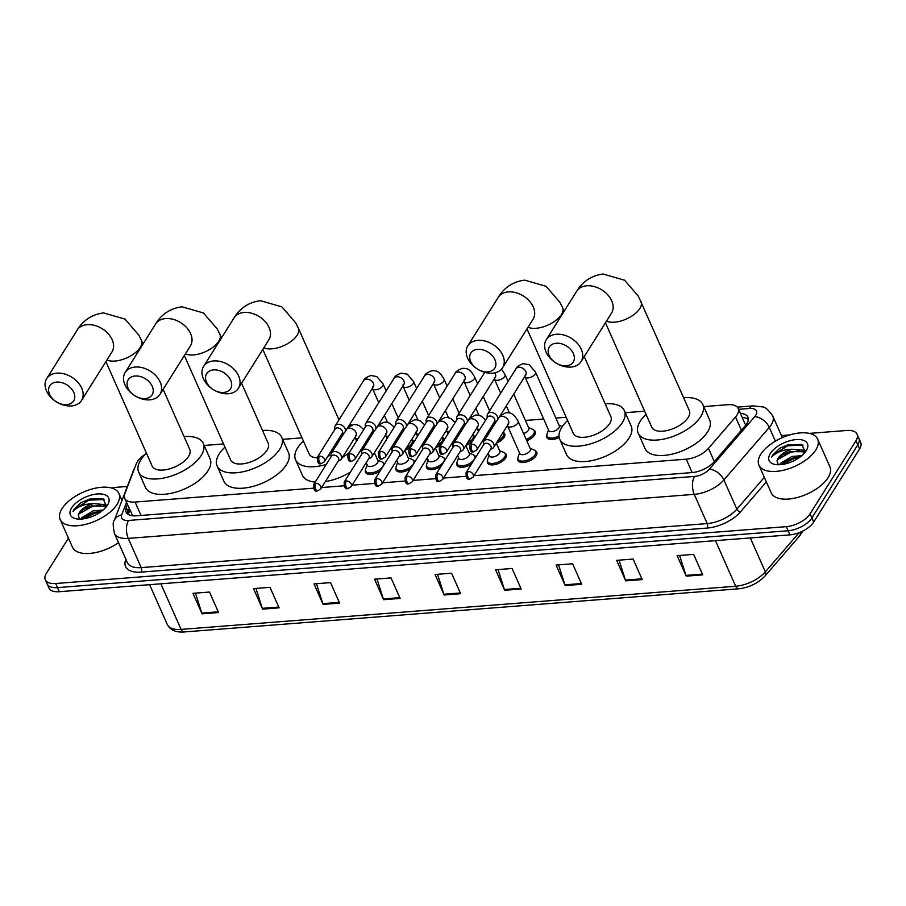 <?xml version="1.0" encoding="UTF-8"?>
<svg xmlns="http://www.w3.org/2000/svg" width="906" height="906" viewBox="0 0 906 906"><rect width="100%" height="100%" fill="white"/><g stroke="black" fill="none" stroke-linecap="round" stroke-linejoin="round"><path stroke-width="1.36" d="M535.253 450.746A10.283 5.017 156.1 0 1 536.748 452.185A10.283 5.017 156.1 0 1 536.159 455.661A10.283 5.017 156.1 0 1 526.386 461.992A10.283 5.017 156.1 0 1 517.96 460.508A10.283 5.017 156.1 0 1 517.892 458.436M504.778 453.113A10.283 5.017 156.1 0 1 506.273 454.552A10.283 5.017 156.1 0 1 505.673 458.028A10.283 5.017 156.1 0 1 495.91 464.359A10.283 5.017 156.1 0 1 487.473 462.875A10.283 5.017 156.1 0 1 487.417 460.814M471.516 463.974A10.283 5.017 156.1 0 1 456.998 465.254A10.283 5.017 156.1 0 1 456.93 463.181M441.029 466.341A10.283 5.017 156.1 0 1 426.511 467.621A10.283 5.017 156.1 0 1 426.454 465.548M410.554 468.719A10.283 5.017 156.1 0 1 396.035 469.999A10.283 5.017 156.1 0 1 395.979 467.926M380.078 471.086A10.283 5.017 156.1 0 1 365.56 472.366A10.283 5.017 156.1 0 1 365.492 470.293M533.736 430.078A10.283 5.017 156.1 0 1 535.231 431.516A10.283 5.017 156.1 0 1 534.631 434.993A10.283 5.017 156.1 0 1 526.748 440.724M503.26 432.445A10.283 5.017 156.1 0 1 504.744 433.883A10.283 5.017 156.1 0 1 504.155 437.372A10.283 5.017 156.1 0 1 496.42 443.034M472.219 441.505A10.283 5.017 156.1 0 1 465.933 445.412M441.743 443.872A10.283 5.017 156.1 0 1 435.458 447.779M559.195 437.485A10.283 5.017 156.1 0 1 546.918 437.473A10.283 5.017 156.1 0 1 546.85 435.401M411.267 446.25A10.283 5.017 156.1 0 1 404.971 450.146M474.019 475.673L686.227 459.172A19.275 9.4 -23.9 0 0 708.469 448.368L735.547 416.987A19.275 9.4 -23.9 0 0 737.054 414.959A19.275 9.4 -23.9 0 0 738.163 408.436A19.275 9.4 -23.9 0 0 727.801 404.71L703.724 406.579M745.491 425.48L745.321 424.767A19.275 11.71 40.8 0 1 745.955 424.903M145.639 454.053A19.275 9.4 -23.9 0 0 136.376 463.612L124.813 493.781A19.275 9.4 -23.9 0 0 124.7 498.323L132.435 515.265A19.275 15.13 21 0 0 131.653 515.627M124.7 498.323A19.275 9.4 -23.9 0 0 135.073 502.049L313.329 488.187M321.63 487.541L343.804 485.809M352.106 485.163L374.291 483.442M382.581 482.796L404.767 481.063M413.068 480.418L435.242 478.696M443.544 478.051L465.729 476.33M644.63 411.177L625.265 412.683M566.171 417.281L555.888 418.085M543.657 419.036L525.412 420.452M373.555 432.264L371.834 432.4M301.981 437.836L282.615 439.342M223.522 443.94L204.156 445.446M474.302 455.492A10.283 5.017 156.1 0 1 475.786 456.918A10.283 5.017 156.1 0 1 475.843 457.066M443.815 457.858A10.283 5.017 156.1 0 1 445.31 459.297A10.283 5.017 156.1 0 1 445.367 459.444M413.34 460.225A10.283 5.017 156.1 0 1 414.835 461.664A10.283 5.017 156.1 0 1 414.891 461.811M382.853 462.604A10.283 5.017 156.1 0 1 384.348 464.042A10.283 5.017 156.1 0 1 384.404 464.178M472.773 434.823A10.283 5.017 156.1 0 1 474.268 436.262A10.283 5.017 156.1 0 1 474.404 438.028M442.298 437.19A10.283 5.017 156.1 0 1 443.793 438.629A10.283 5.017 156.1 0 1 443.929 440.395M411.811 439.569A10.283 5.017 156.1 0 1 413.306 441.007A10.283 5.017 156.1 0 1 413.442 442.774M127.406 504.416L126.217 507.53A19.275 9.4 -23.9 0 0 126.104 512.071A19.275 9.4 -23.9 0 0 136.478 515.808L691.912 472.592A19.275 9.4 -23.9 0 0 714.155 461.788L745.298 425.695A19.275 9.4 -23.9 0 0 746.804 423.68A19.275 9.4 -23.9 0 0 747.926 417.156A19.275 9.4 -23.9 0 0 740.361 413.374M742.173 417.473A19.275 9.4 156.1 0 1 748.322 419.433M809.352 433.396L846.691 430.486A19.275 9.4 156.1 0 1 857.065 434.223A19.275 9.4 156.1 0 1 855.955 440.746L810.066 513.838A19.275 9.4 156.1 0 1 786.306 526.658L55.674 583.509A19.275 9.4 156.1 0 1 45.3 579.772A19.275 9.4 156.1 0 1 46.41 573.249L68.448 538.153M111.676 488.028A19.275 9.4 156.1 0 1 116.059 487.337L127.327 486.454M781.436 435.56L789.783 434.914M857.065 434.223L860.7 442.422A19.275 9.4 156.1 0 1 859.59 448.946L813.701 522.037L811.878 517.938A19.275 9.4 156.1 0 1 788.129 530.757L57.486 587.609A19.275 9.4 156.1 0 1 47.112 583.883A19.275 9.4 156.1 0 0 57.486 587.609L788.129 530.757A19.275 9.4 156.1 0 0 811.878 517.938L857.767 444.846L811.878 517.938L810.066 513.838M858.888 438.323A19.275 9.4 156.1 0 1 857.767 444.846A19.275 9.4 156.1 0 0 858.888 438.323M127.531 513.895A19.275 9.4 156.1 0 1 128.029 511.63L129.23 508.526M813.701 522.037A19.275 9.4 156.1 0 1 789.941 534.857L59.309 591.709A19.275 9.4 156.1 0 1 48.935 587.983L45.3 579.772M323.102 604.404L314.02 583.906L330.52 582.615L339.614 603.124L323.102 604.404A5.142 2.627 85.6 0 1 322.819 603.645L339.274 602.365M262.581 609.115L253.499 588.606L270.011 587.326L279.093 607.835L262.581 609.115A5.142 2.627 85.6 0 1 262.298 608.356L278.754 607.077M202.072 613.826L192.978 593.317L209.49 592.037L218.573 612.535L202.072 613.826A5.142 2.627 85.6 0 1 201.778 613.068L218.233 611.788M504.665 590.282L495.582 569.772L512.083 568.492L521.177 588.991L504.665 590.282A5.142 2.627 85.6 0 1 504.382 589.523L520.837 588.243M565.185 585.57L556.103 565.061L572.603 563.781L581.686 584.291L565.185 585.57A5.142 2.627 85.6 0 1 564.902 584.812L581.358 583.532M625.706 580.859L616.624 560.35L633.124 559.07L642.207 579.58L625.706 580.859A5.142 2.627 85.6 0 1 625.423 580.1L641.878 578.821M686.227 576.148L677.133 555.65L693.645 554.359L702.728 574.868L686.227 576.148A5.142 2.627 85.6 0 1 685.944 575.389L702.399 574.11M383.623 599.693L374.54 579.194L391.041 577.903L400.135 598.413L383.623 599.693A5.142 2.627 85.6 0 1 383.34 598.934L399.795 597.654M444.144 594.993L435.061 574.483L451.562 573.204L460.656 593.702L444.144 594.993A5.142 2.627 85.6 0 1 443.861 594.234L460.316 592.954M437.519 574.291L443.861 594.234M376.998 579.002L383.34 598.934M679.602 555.457L685.944 575.389M619.081 560.168L625.423 580.1M558.56 564.868L564.902 584.812M498.04 569.58L504.382 589.523M195.436 593.124L201.778 613.068M255.956 588.413L262.298 608.356M316.477 583.713L322.819 603.645M760.768 454.268A32.118 15.674 156.1 0 1 791.289 434.495A32.118 15.674 156.1 0 1 817.642 439.116A32.118 15.674 156.1 0 1 815.785 449.988A32.118 15.674 156.1 0 1 785.264 469.772A32.118 15.674 156.1 0 1 758.911 465.14A32.118 15.674 156.1 0 1 760.768 454.268M817.642 439.116L829.907 466.805A32.118 15.674 156.1 0 1 828.05 477.677A32.118 15.674 156.1 0 1 797.54 497.451A32.118 15.674 156.1 0 1 771.187 492.83L758.911 465.14M801.833 455.65L791.844 456.499L780.417 463.43L779.602 464.721M804.392 453.147L802.603 451.732L789.681 451.618L782.456 454.891L778.254 458.549L777.031 460.894L778.265 464.744M777.031 460.894A14.519 7.078 156.1 0 1 778.118 458.221A14.519 7.078 156.1 0 1 792.093 449.24L801.878 450.101L804.392 452.672M800.1 457.032L792.569 458.13L785.332 461.392L781.55 464.563M806.215 450.735A20.94 10.215 156.1 0 1 774.721 464.382A20.94 10.215 156.1 0 1 770.338 453.521A20.94 10.215 156.1 0 1 795.853 439.614A20.94 10.215 156.1 0 1 806.465 450.316A20.94 10.215 156.1 0 1 806.215 450.735M805.208 452.173L801.889 444.506L788.288 444.676L779.715 448.311L772.773 454.993L771.742 457.054L773.43 455.39C778.163 451.539 784.381 449.489 792.093 449.24M793.633 457.824L784.947 461.652M805.581 450.803L801.629 449.976M790.745 451.313L782.059 455.14M787.948 444.778L779.715 448.311M799.522 457.451L793.373 458.832L782.388 464.45M805.434 451.448L803.09 450.916M799.42 450.724L790.496 452.32L777.552 459.614M803.067 445.106L787.608 445.809L772.852 455.174L771.742 457.054M556.261 343.238A14.134 9.989 -147.9 0 0 549.149 355.458A14.134 9.989 -147.9 0 0 566.25 365.798A14.134 9.989 -147.9 0 0 573.362 353.578A14.134 9.989 -147.9 0 0 556.261 343.238M555.876 362.932A20.555 14.53 32.1 0 1 546.261 339.739A20.555 14.53 32.1 0 1 556.397 334.257A20.555 14.53 32.1 0 1 577.315 343.295A20.555 14.53 32.1 0 1 581.074 361.596A20.555 14.53 32.1 0 1 570.939 367.077A20.555 14.53 32.1 0 1 556.001 363.023M605.457 322.774L651.731 427.19A20.555 10.034 -23.9 0 0 668.594 430.157A20.555 10.034 -23.9 0 0 688.13 417.496A20.555 10.034 -23.9 0 0 689.319 410.543L638.379 296.228L624.574 280.226L603.147 274.031C587.541 275.99 579.84 285.934 576.692 291.268L546.261 339.739M683.634 397.723A35.334 17.237 156.1 0 1 702.818 404.552A35.334 17.237 156.1 0 1 700.78 416.511A35.334 17.237 156.1 0 1 667.212 438.266A35.334 17.237 156.1 0 1 638.22 433.181A35.334 17.237 156.1 0 1 640.259 421.222A35.334 17.237 156.1 0 1 646.046 414.382M702.818 404.552L709.636 419.931A35.334 17.237 156.1 0 1 707.597 431.89A35.334 17.237 156.1 0 1 674.03 453.646A35.334 17.237 156.1 0 1 645.038 448.561L638.22 433.181M477.802 349.342A14.134 9.989 -147.9 0 0 470.69 361.562A14.134 9.989 -147.9 0 0 487.802 371.902A14.134 9.989 -147.9 0 0 494.903 359.682A14.134 9.989 -147.9 0 0 477.802 349.342M477.417 369.036A20.555 14.53 32.1 0 1 467.802 345.843A20.555 14.53 32.1 0 1 477.949 340.373A20.555 14.53 32.1 0 1 498.855 349.41A20.555 14.53 32.1 0 1 502.626 367.7A20.555 14.53 32.1 0 1 492.479 373.181A20.555 14.53 32.1 0 1 477.553 369.127M526.998 328.878L573.272 433.295A20.555 10.034 -23.9 0 0 590.134 436.262A20.555 10.034 -23.9 0 0 609.67 423.6A20.555 10.034 -23.9 0 0 610.859 416.647L584.234 356.568M605.185 403.827A35.334 17.237 156.1 0 1 624.37 410.656A35.334 17.237 156.1 0 1 622.331 422.615A35.334 17.237 156.1 0 1 588.753 444.37A35.334 17.237 156.1 0 1 559.761 439.285A35.334 17.237 156.1 0 1 561.811 427.326A35.334 17.237 156.1 0 1 567.598 420.486M624.37 410.656L631.188 426.035A35.334 17.237 156.1 0 1 629.138 437.994A35.334 17.237 156.1 0 1 595.57 459.75A35.334 17.237 156.1 0 1 566.578 454.665L559.761 439.285M213.601 369.897A14.134 9.989 -147.9 0 0 206.5 382.117A14.134 9.989 -147.9 0 0 223.601 392.457A14.134 9.989 -147.9 0 0 230.702 380.237A14.134 9.989 -147.9 0 0 213.601 369.897M213.227 389.603A20.555 14.53 32.1 0 1 203.612 366.398A20.555 14.53 32.1 0 1 213.748 360.928A20.555 14.53 32.1 0 1 234.665 369.965A20.555 14.53 32.1 0 1 238.425 388.255A20.555 14.53 32.1 0 1 228.289 393.736A20.555 14.53 32.1 0 1 213.352 389.682M326.262 464.45A35.334 17.237 156.1 0 1 295.571 459.84A35.334 17.237 156.1 0 1 297.61 447.881A35.334 17.237 156.1 0 1 303.397 441.041M349.614 424.642A35.334 17.237 156.1 0 1 351.653 425.061M262.808 349.433L309.082 453.861A20.555 10.034 -23.9 0 0 317.055 457.881M327.87 456.25A20.555 10.034 -23.9 0 0 331.052 455.072M349.229 452.694A35.334 17.237 156.1 0 1 342.479 457.349M350.531 471.969A35.334 17.237 156.1 0 1 325.356 481.596M315.197 482.071A35.334 17.237 156.1 0 1 302.389 475.22L295.571 459.84M135.153 376.001A14.134 9.989 -147.9 0 0 128.04 388.221A14.134 9.989 -147.9 0 0 145.141 398.561A14.134 9.989 -147.9 0 0 152.253 386.341A14.134 9.989 -147.9 0 0 135.153 376.001M134.768 395.707A20.555 14.53 32.1 0 1 125.153 372.502A20.555 14.53 32.1 0 1 135.288 367.032A20.555 14.53 32.1 0 1 156.206 376.069A20.555 14.53 32.1 0 1 159.977 394.359A20.555 14.53 32.1 0 1 149.83 399.84A20.555 14.53 32.1 0 1 134.903 395.786M184.348 355.537L230.622 459.965A20.555 10.034 -23.9 0 0 247.485 462.921A20.555 10.034 -23.9 0 0 267.021 450.259A20.555 10.034 -23.9 0 0 268.21 443.306L241.585 383.227M262.525 430.486A35.334 17.237 156.1 0 1 281.721 437.315A35.334 17.237 156.1 0 1 279.671 449.274A35.334 17.237 156.1 0 1 246.104 471.029A35.334 17.237 156.1 0 1 217.112 465.944A35.334 17.237 156.1 0 1 219.15 453.985A35.334 17.237 156.1 0 1 224.937 447.145M281.721 437.315L288.527 452.694A35.334 17.237 156.1 0 1 286.489 464.653A35.334 17.237 156.1 0 1 252.921 486.42A35.334 17.237 156.1 0 1 223.929 481.324L217.112 465.944M56.693 382.106A14.134 9.989 -147.9 0 0 49.592 394.325A14.134 9.989 -147.9 0 0 66.693 404.665A14.134 9.989 -147.9 0 0 73.794 392.445A14.134 9.989 -147.9 0 0 56.693 382.106M56.308 401.811A20.555 14.53 32.1 0 1 46.693 378.606A20.555 14.53 32.1 0 1 56.84 373.136A20.555 14.53 32.1 0 1 77.746 382.173A20.555 14.53 32.1 0 1 81.517 400.475A20.555 14.53 32.1 0 1 71.381 405.945A20.555 14.53 32.1 0 1 56.444 401.89M105.889 361.641L152.163 466.069A20.555 10.034 -23.9 0 0 169.037 469.025A20.555 10.034 -23.9 0 0 188.561 456.364A20.555 10.034 -23.9 0 0 189.75 449.41L163.125 389.331M184.077 436.59A35.334 17.237 156.1 0 1 203.261 443.419A35.334 17.237 156.1 0 1 201.223 455.378A35.334 17.237 156.1 0 1 167.644 477.145A35.334 17.237 156.1 0 1 138.663 472.049A35.334 17.237 156.1 0 1 140.702 460.089A35.334 17.237 156.1 0 1 146.489 453.249M203.261 443.419L210.079 458.798A35.334 17.237 156.1 0 1 208.029 470.758A35.334 17.237 156.1 0 1 174.462 492.524A35.334 17.237 156.1 0 1 145.47 487.428L138.663 472.049M535.514 372.117L559.319 425.843A5.776 2.82 156.1 0 1 558.991 427.791A5.776 2.82 156.1 0 1 553.498 431.358A5.776 2.82 156.1 0 1 548.753 430.52L524.948 376.794A5.776 2.82 156.1 0 0 528.368 377.881A5.776 2.82 156.1 0 0 535.186 374.065A5.776 2.82 156.1 0 0 535.514 372.117L529.217 364.722L523.294 363.657C519.013 365.152 516.579 366.873 515.956 368.821L487.609 413.985A5.776 4.088 -147.9 0 0 487.145 415.707L487.179 417.689M494.246 422.128L496.046 421.29A5.776 4.088 -147.9 0 0 497.394 420.135A5.776 4.088 -147.9 0 0 497.451 416.669A5.776 4.088 -147.9 0 0 490.452 412.445A5.776 4.088 -147.9 0 0 487.609 413.985M471.845 444.268A4.179 2.956 -147.9 0 1 476.092 446.103A4.179 2.956 -147.9 0 1 476.862 449.818L494.585 421.584A4.179 2.956 -147.9 0 0 494.631 419.093A4.179 2.956 -147.9 0 0 489.58 416.035A4.179 2.956 -147.9 0 0 487.519 417.145L469.784 445.378C469.727 450.792 471.018 452.921 473.645 451.766A4.179 2.14 85.6 0 1 471.754 450.101A4.179 2.14 -94.4 0 1 471.845 444.268A4.179 2.956 -147.9 0 0 469.784 445.378M559.025 435.967A9.638 4.7 156.1 0 1 547.043 436.182A9.638 4.7 156.1 0 1 547.065 434.031L548.504 429.954M513.736 394.11L528.844 428.21A5.776 2.82 156.1 0 1 528.515 430.169A5.776 2.82 156.1 0 1 523.577 433.566M528.594 427.643L532.581 429.308A9.638 4.7 156.1 0 1 534.189 430.746A9.638 4.7 156.1 0 1 533.634 434.008A9.638 4.7 156.1 0 1 526.171 439.399M463.77 424.506L465.571 423.668A5.776 4.088 -147.9 0 0 466.918 422.502A5.776 4.088 -147.9 0 0 466.975 419.048A5.776 4.088 -147.9 0 0 459.976 414.812A5.776 4.088 -147.9 0 0 457.122 416.352A5.776 4.088 -147.9 0 0 456.669 418.074L456.692 420.067M441.369 446.647A4.179 2.956 -147.9 0 1 445.616 448.481A4.179 2.956 -147.9 0 1 446.386 452.196L464.11 423.963A4.179 2.956 -147.9 0 0 464.144 421.46A4.179 2.956 -147.9 0 0 459.093 418.402A4.179 2.956 -147.9 0 0 457.032 419.512L439.308 447.757C439.251 453.159 440.531 455.288 443.17 454.133A4.179 2.14 85.6 0 1 441.279 452.479A4.179 2.14 -94.4 0 1 441.369 446.647A4.179 2.956 -147.9 0 0 439.308 447.757M503.136 432.332A9.638 4.7 156.1 0 1 503.702 433.125A9.638 4.7 156.1 0 1 503.147 436.386A9.638 4.7 156.1 0 1 497.779 440.86M433.283 426.873L435.084 426.035A5.776 4.088 -147.9 0 0 436.443 424.88A5.776 4.088 -147.9 0 0 436.488 421.415A5.776 4.088 -147.9 0 0 429.501 417.19A5.776 4.088 -147.9 0 0 426.647 418.731A5.776 4.088 -147.9 0 0 426.182 420.452L426.216 422.434M410.894 449.014A4.179 2.956 -147.9 0 1 415.141 450.848A4.179 2.956 -147.9 0 1 415.899 454.563L433.634 426.33A4.179 2.956 -147.9 0 0 433.668 423.827A4.179 2.956 -147.9 0 0 428.617 420.78A4.179 2.956 -147.9 0 0 426.556 421.89L408.833 450.123C408.765 455.537 410.056 457.666 412.694 456.511A4.179 2.14 85.6 0 1 410.792 454.846A4.179 2.14 -94.4 0 1 410.894 449.014A4.179 2.956 -147.9 0 0 408.833 450.123M472.66 434.699A9.638 4.7 156.1 0 1 473.226 435.492A9.638 4.7 156.1 0 1 472.672 438.753A9.638 4.7 156.1 0 1 467.303 443.227M402.808 429.251L404.608 428.413A5.776 4.088 -147.9 0 0 405.956 427.247A5.776 4.088 -147.9 0 0 406.013 423.793A5.776 4.088 -147.9 0 0 399.014 419.557A5.776 4.088 -147.9 0 0 396.171 421.097A5.776 4.088 -147.9 0 0 395.707 422.819L395.729 424.812M380.407 451.381A4.179 2.956 -147.9 0 1 384.654 453.226A4.179 2.956 -147.9 0 1 385.424 456.941L403.147 428.697A4.179 2.956 -147.9 0 0 403.193 426.205A4.179 2.956 -147.9 0 0 398.142 423.147A4.179 2.956 -147.9 0 0 396.081 424.257L378.346 452.502C378.289 457.904 379.58 460.033 382.207 458.878A4.179 2.14 85.6 0 1 380.316 457.213A4.179 2.14 -94.4 0 1 380.407 451.381A4.179 2.956 -147.9 0 0 378.346 452.502M442.173 437.077A9.638 4.7 156.1 0 1 442.751 437.87A9.638 4.7 156.1 0 1 442.185 441.131A9.638 4.7 156.1 0 1 436.828 445.593M372.332 431.618L374.133 430.78A5.776 4.088 -147.9 0 0 375.48 429.614A5.776 4.088 -147.9 0 0 375.537 426.16A5.776 4.088 -147.9 0 0 368.538 421.936A5.776 4.088 -147.9 0 0 365.684 423.476A5.776 4.088 -147.9 0 0 365.22 425.197L365.254 427.179M349.931 453.759A4.179 2.956 -147.9 0 1 354.178 455.593A4.179 2.956 -147.9 0 1 354.937 459.308L372.672 431.075A4.179 2.956 -147.9 0 0 372.706 428.572A4.179 2.956 -147.9 0 0 367.655 425.526A4.179 2.956 -147.9 0 0 365.594 426.635L347.87 454.869C347.813 460.282 349.093 462.411 351.732 461.256A4.179 2.14 85.6 0 1 349.841 459.591A4.179 2.14 -94.4 0 1 349.931 453.759A4.179 2.956 -147.9 0 0 347.87 454.869M411.698 439.444A9.638 4.7 156.1 0 1 412.264 440.237A9.638 4.7 156.1 0 1 411.709 443.498A9.638 4.7 156.1 0 1 406.341 447.972M341.845 433.985L343.646 433.159A5.776 4.088 -147.9 0 0 344.993 431.992A5.776 4.088 -147.9 0 0 345.05 428.527A5.776 4.088 -147.9 0 0 338.063 424.302A5.776 4.088 -147.9 0 0 335.209 425.843A5.776 4.088 -147.9 0 0 334.744 427.564L334.778 429.546M319.444 456.126A4.179 2.956 -147.9 0 1 323.691 457.96A4.179 2.956 -147.9 0 1 324.461 461.686L342.185 433.442A4.179 2.956 -147.9 0 0 342.23 430.95A4.179 2.956 -147.9 0 0 337.179 427.892A4.179 2.956 -147.9 0 0 335.118 429.002L317.394 457.236C317.327 462.649 318.618 464.778 321.245 463.623A4.179 2.14 85.6 0 1 319.354 461.958A4.179 2.14 -94.4 0 1 319.444 456.126A4.179 2.956 -147.9 0 0 317.394 457.236M518.096 421.188L530.361 448.878A5.776 2.82 156.1 0 1 530.033 450.837A5.776 2.82 156.1 0 1 524.54 454.393A5.776 2.82 156.1 0 1 519.795 453.555L507.53 425.877A5.776 2.82 156.1 0 0 510.95 426.964A5.776 2.82 156.1 0 0 517.768 423.147A5.776 2.82 156.1 0 0 518.096 421.188C513.26 412.457 509.512 412.977 508.493 412.717L505.876 412.728L500.021 415.956M490.542 449.365L492.343 448.527A5.776 4.088 -147.9 0 0 493.702 447.36A5.776 4.088 -147.9 0 0 493.759 443.906A5.776 4.088 -147.9 0 0 488.878 439.897A5.776 4.088 -147.9 0 0 483.906 441.211A5.776 4.088 -147.9 0 0 483.442 442.932L483.476 444.925M530.112 448.311L534.098 449.976A9.638 4.7 156.1 0 1 535.706 451.415A9.638 4.7 156.1 0 1 535.152 454.676A9.638 4.7 156.1 0 1 525.99 460.61A9.638 4.7 156.1 0 1 518.085 459.217A9.638 4.7 156.1 0 1 518.096 457.066L519.546 452.989M468.153 471.494A4.179 2.956 -147.9 0 1 472.4 473.34A4.179 2.956 -147.9 0 1 473.159 477.054L490.893 448.81A4.179 2.956 -147.9 0 0 490.927 446.318A4.179 2.956 -147.9 0 0 485.876 443.26A4.179 2.956 -147.9 0 0 483.815 444.37L466.092 472.615C466.024 478.017 467.315 480.146 469.954 478.991A4.179 2.14 85.6 0 1 468.051 477.337A4.179 2.14 -94.4 0 1 468.153 471.494A4.179 2.956 -147.9 0 0 466.092 472.615M496.318 443.193L499.885 451.245A5.776 2.82 156.1 0 1 499.557 453.204A5.776 2.82 156.1 0 1 494.053 456.76A5.776 2.82 156.1 0 1 489.319 455.933L488.119 453.226M460.067 451.732L461.867 450.894A5.776 4.088 -147.9 0 0 463.215 449.727A5.776 4.088 -147.9 0 0 463.272 446.273A5.776 4.088 -147.9 0 0 458.391 442.264A5.776 4.088 -147.9 0 0 453.43 443.589A5.776 4.088 -147.9 0 0 452.966 445.31L453 447.292M499.636 450.678L503.623 452.343A9.638 4.7 156.1 0 1 505.231 453.781A9.638 4.7 156.1 0 1 504.676 457.043A9.638 4.7 156.1 0 1 495.514 462.977A9.638 4.7 156.1 0 1 487.609 461.596A9.638 4.7 156.1 0 1 487.621 459.433L489.059 455.367M437.666 473.872A4.179 2.956 -147.9 0 1 441.913 475.707A4.179 2.956 -147.9 0 1 442.683 479.421L460.407 451.188A4.179 2.956 -147.9 0 0 460.452 448.685A4.179 2.956 -147.9 0 0 455.401 445.639A4.179 2.956 -147.9 0 0 453.34 446.749L435.605 474.982C435.548 480.395 436.839 482.524 439.467 481.369A4.179 2.14 85.6 0 1 437.575 479.704A4.179 2.14 -94.4 0 1 437.666 473.872A4.179 2.956 -147.9 0 0 435.605 474.982M465.831 445.559L469.41 453.623A5.776 2.82 156.1 0 1 469.07 455.571A5.776 2.82 156.1 0 1 463.578 459.138A5.776 2.82 156.1 0 1 458.832 458.3L457.643 455.605M429.591 454.11L431.392 453.272A5.776 4.088 -147.9 0 0 432.74 452.105A5.776 4.088 -147.9 0 0 432.796 448.64A5.776 4.088 -147.9 0 0 427.915 444.642A5.776 4.088 -147.9 0 0 422.943 445.956A5.776 4.088 -147.9 0 0 422.49 447.677L422.513 449.659M469.161 453.057L473.136 454.721A9.638 4.7 156.1 0 1 474.744 456.16A9.638 4.7 156.1 0 1 474.189 459.421A9.638 4.7 156.1 0 1 465.038 465.356A9.638 4.7 156.1 0 1 457.134 463.963A9.638 4.7 156.1 0 1 457.145 461.8L458.583 457.734M407.19 476.239A4.179 2.956 -147.9 0 1 411.437 478.074A4.179 2.956 -147.9 0 1 412.207 481.799L429.931 453.555A4.179 2.956 -147.9 0 0 429.965 451.063A4.179 2.956 -147.9 0 0 424.914 448.006A4.179 2.956 -147.9 0 0 422.853 449.116L405.129 477.36C405.073 482.762 406.352 484.891 408.991 483.736A4.179 2.14 85.6 0 1 407.1 482.071A4.179 2.14 -94.4 0 1 407.19 476.239A4.179 2.956 -147.9 0 0 405.129 477.36M435.356 447.938L438.923 455.99A5.776 2.82 156.1 0 1 438.595 457.949A5.776 2.82 156.1 0 1 433.102 461.505A5.776 2.82 156.1 0 1 428.357 460.678L427.156 457.972M399.104 456.477L400.905 455.639A5.776 4.088 -147.9 0 0 402.264 454.472A5.776 4.088 -147.9 0 0 402.309 451.018A5.776 4.088 -147.9 0 0 397.428 447.009A5.776 4.088 -147.9 0 0 392.468 448.323A5.776 4.088 -147.9 0 0 392.004 450.055L392.038 452.037M438.674 455.424L442.66 457.088A9.638 4.7 156.1 0 1 444.268 458.527A9.638 4.7 156.1 0 1 443.714 461.788A9.638 4.7 156.1 0 1 434.552 467.723A9.638 4.7 156.1 0 1 426.647 466.341A9.638 4.7 156.1 0 1 426.658 464.178L428.108 460.112M376.703 478.617A4.179 2.956 -147.9 0 1 380.962 480.452A4.179 2.956 -147.9 0 1 381.72 484.166L399.455 455.933A4.179 2.956 -147.9 0 0 399.489 453.43A4.179 2.956 -147.9 0 0 394.438 450.373A4.179 2.956 -147.9 0 0 392.377 451.494L374.654 479.727C374.586 485.14 375.877 487.258 378.504 486.114A4.179 2.14 85.6 0 1 376.613 484.45A4.179 2.14 -94.4 0 1 376.703 478.617A4.179 2.956 -147.9 0 0 374.654 479.727M404.88 450.305L408.447 458.357A5.776 2.82 156.1 0 1 408.108 460.316A5.776 2.82 156.1 0 1 402.615 463.883A5.776 2.82 156.1 0 1 397.87 463.045L396.681 460.35M368.629 458.844L370.429 458.006A5.776 4.088 -147.9 0 0 371.777 456.851A5.776 4.088 -147.9 0 0 371.834 453.385A5.776 4.088 -147.9 0 0 366.953 449.376A5.776 4.088 -147.9 0 0 361.981 450.701A5.776 4.088 -147.9 0 0 361.528 452.422L361.551 454.404M408.198 457.79L412.173 459.455A9.638 4.7 156.1 0 1 413.793 460.905A9.638 4.7 156.1 0 1 413.227 464.166A9.638 4.7 156.1 0 1 404.076 470.101A9.638 4.7 156.1 0 1 396.171 468.708A9.638 4.7 156.1 0 1 396.182 466.545L397.621 462.479M346.228 480.984A4.179 2.956 -147.9 0 1 350.475 482.819A4.179 2.956 -147.9 0 1 351.245 486.533L368.969 458.3A4.179 2.956 -147.9 0 0 369.014 455.809A4.179 2.956 -147.9 0 0 363.952 452.751A4.179 2.956 -147.9 0 0 361.902 453.861L344.167 482.094C344.11 487.507 345.401 489.636 348.029 488.481A4.179 2.14 85.6 0 1 346.137 486.816A4.179 2.14 -94.4 0 1 346.228 480.984A4.179 2.956 -147.9 0 0 344.167 482.094M374.393 452.683L377.972 460.735A5.776 2.82 156.1 0 1 377.632 462.694A5.776 2.82 156.1 0 1 372.14 466.25A5.776 2.82 156.1 0 1 367.394 465.424L366.194 462.717M338.142 461.222L339.943 460.384A5.776 4.088 -147.9 0 0 341.302 459.217A5.776 4.088 -147.9 0 0 341.358 455.763A5.776 4.088 -147.9 0 0 336.477 451.754A5.776 4.088 -147.9 0 0 331.505 453.068A5.776 4.088 -147.9 0 0 331.041 454.789L331.075 456.783M377.711 460.169L381.698 461.834A9.638 4.7 156.1 0 1 383.306 463.272A9.638 4.7 156.1 0 1 382.751 466.533A9.638 4.7 156.1 0 1 373.6 472.468A9.638 4.7 156.1 0 1 365.684 471.086A9.638 4.7 156.1 0 1 365.707 468.923L367.145 464.846M315.752 483.362A4.179 2.956 -147.9 0 1 319.999 485.197A4.179 2.956 -147.9 0 1 320.758 488.912L338.493 460.678A4.179 2.956 -147.9 0 0 338.527 458.176A4.179 2.956 -147.9 0 0 333.476 455.118A4.179 2.956 -147.9 0 0 331.415 456.228L313.691 484.472C313.635 489.874 314.914 492.003 317.553 490.848A4.179 2.14 85.6 0 1 315.65 489.195A4.179 2.14 -94.4 0 1 315.752 483.362A4.179 2.956 -147.9 0 0 313.691 484.472M62.038 508.64A32.118 15.674 156.1 0 1 92.559 488.855A32.118 15.674 156.1 0 1 118.913 493.487A32.118 15.674 156.1 0 1 117.055 504.359A32.118 15.674 156.1 0 1 86.546 524.132A32.118 15.674 156.1 0 1 60.181 519.512A32.118 15.674 156.1 0 1 62.038 508.64M103.103 510.021L93.114 510.871L81.699 517.79L80.872 519.093M105.662 507.507L103.873 506.103L90.951 505.99L83.726 509.251L79.535 512.909L78.301 515.254L79.535 519.115M78.301 515.254A14.519 7.078 156.1 0 1 79.388 512.592A14.519 7.078 156.1 0 1 93.363 503.6L103.148 504.472L105.809 507.349M101.37 511.392L93.839 512.49L86.602 515.763L82.82 518.923M107.486 505.106A20.94 10.215 156.1 0 1 75.991 518.753A20.94 10.215 156.1 0 1 71.619 507.892A20.94 10.215 156.1 0 1 97.123 493.985A20.94 10.215 156.1 0 1 107.746 504.687A20.94 10.215 156.1 0 1 107.486 505.106M106.478 506.533L103.159 498.866L89.558 499.047L80.985 502.683L74.043 509.365L73.012 511.426L74.7 509.761C79.434 505.91 85.651 503.861 93.363 503.6M118.539 542.705A32.118 15.674 156.1 0 1 72.457 547.19L60.181 519.512M94.904 512.196L86.217 516.024M106.851 505.163L102.899 504.348M92.016 505.684L83.329 509.512M89.218 499.149L80.985 502.683M100.793 511.811L94.654 513.204L83.658 518.821M106.704 505.808L104.36 505.288M100.691 505.095L91.766 506.692L78.833 513.985M104.337 499.478L88.879 500.18L74.122 509.546L73.012 511.426M741.402 430.214L735.547 416.987M742.388 417.96A19.275 9.864 -94.4 0 1 742.954 417.53M714.324 461.596L708.469 448.368M692.161 472.57L686.227 459.172M141.019 515.457L135.073 502.049M126.512 502.388L121.698 514.936A12.843 6.263 -23.9 0 0 128.539 520.452L694.54 476.409A12.843 6.263 -23.9 0 0 709.364 469.206L754.732 416.647A12.843 6.263 -23.9 0 0 755.74 415.299A12.843 6.263 -23.9 0 0 749.568 408.459L738.56 409.319M749.568 408.459A12.843 6.58 85.6 0 1 753.113 405.899L762.422 406.896C764.902 406.715 768.356 409.75 772.773 416.001A25.696 12.537 156.1 0 1 771.278 424.699A25.696 12.537 156.1 0 1 769.273 427.394L775.377 441.165M135.402 466.499L133.612 470.055A12.843 10.091 21 0 1 134.598 468.221M766.34 481.913L740.496 511.856A28.901 14.1 156.1 0 1 707.133 528.062L141.132 572.105A28.901 14.1 156.1 0 1 125.73 559.693L125.889 559.285M786.306 526.658L789.941 534.857M855.955 440.746L859.59 448.946M55.674 583.509L59.309 591.709M754.732 416.647A12.843 7.803 40.8 0 1 769.273 427.394L723.905 479.954L736.861 509.172L764.324 477.349M709.364 469.206A12.843 7.803 40.8 0 1 723.905 479.954A25.696 12.537 156.1 0 1 694.256 494.359L707.201 523.577A25.696 12.537 -23.9 0 0 736.861 509.172A3.216 1.948 -139.2 0 0 740.496 511.856M694.54 476.409A12.843 6.58 85.6 0 0 694.256 494.359L128.256 538.39L141.211 567.62L707.201 523.577A3.216 1.642 -94.4 0 1 707.133 528.062M128.539 520.452A12.843 6.58 85.6 0 0 128.256 538.39A25.696 12.537 156.1 0 1 114.428 533.419L127.372 562.637A25.696 12.537 -23.9 0 0 141.211 567.62A3.216 1.642 -94.4 0 1 141.132 572.105M133.612 470.055L114.247 520.588A12.843 10.091 21 0 1 121.698 514.936M128.029 511.63L126.217 507.53M800.055 532.32A6.421 3.907 40.8 0 1 799.726 535.797L765.196 575.797C758.152 583.226 749.285 587.564 738.583 588.809L183.986 631.969A6.421 3.284 -94.4 0 1 181.075 629.41L735.672 586.25A6.421 3.284 85.6 0 0 738.583 588.809M183.986 631.969C175.741 632.547 170.158 630.032 167.248 624.427A25.696 12.537 -23.9 0 0 181.075 629.41L160.872 583.815M715.468 540.655L735.672 586.25A25.696 12.537 -23.9 0 0 765.332 571.856A6.421 3.907 40.8 0 1 765.196 575.797M750.304 537.949L765.332 571.856L799.126 532.683M606.499 321.12A20.555 10.034 -23.9 0 0 614.495 322.185A20.555 10.034 -23.9 0 0 639.829 308.504A20.555 10.034 -23.9 0 0 641.018 301.551M611.652 312.887L611.516 313.125A20.555 14.53 -147.9 0 0 607.745 294.824A20.555 14.53 -147.9 0 0 586.828 285.786A20.555 14.53 -147.9 0 0 576.692 291.268M528.039 327.225A20.555 10.034 -23.9 0 0 536.035 328.289A20.555 10.034 -23.9 0 0 561.369 314.609A20.555 10.034 -23.9 0 0 562.558 307.655L559.919 302.332L546.114 286.33L524.687 280.135C509.081 282.094 501.392 292.038 498.232 297.372L467.802 345.843M533.204 318.991L533.056 319.229A20.555 14.53 -147.9 0 0 529.285 300.928A20.555 14.53 -147.9 0 0 508.379 291.891A20.555 14.53 -147.9 0 0 498.232 297.372M263.839 347.779A20.555 10.034 -23.9 0 0 271.845 348.844A20.555 10.034 -23.9 0 0 297.179 335.163A20.555 10.034 -23.9 0 0 298.368 328.21L295.718 322.887L281.925 306.896L260.498 300.701C244.88 302.649 237.191 312.593 234.042 317.927L203.612 366.398M269.003 339.546L268.856 339.784A20.555 14.53 -147.9 0 0 265.096 321.494A20.555 14.53 -147.9 0 0 244.178 312.457A20.555 14.53 -147.9 0 0 234.042 317.927M185.39 353.884A20.555 10.034 -23.9 0 0 193.386 354.948A20.555 10.034 -23.9 0 0 218.72 341.268A20.555 10.034 -23.9 0 0 219.909 334.314L217.27 328.991L203.465 313L182.038 306.806C166.432 308.765 158.743 318.697 155.583 324.031L125.153 372.502M190.543 345.662L190.407 345.888A20.555 14.53 -147.9 0 0 186.636 327.598A20.555 14.53 -147.9 0 0 165.73 318.561A20.555 14.53 -147.9 0 0 155.583 324.031M106.931 359.988A20.555 10.034 -23.9 0 0 114.937 361.052A20.555 10.034 -23.9 0 0 140.271 347.372A20.555 10.034 -23.9 0 0 141.449 340.418L138.811 335.095L125.005 319.105L103.59 312.91C87.973 314.869 80.283 324.801 77.135 330.135L46.693 378.606M112.095 351.766L111.948 351.992A20.555 14.53 -147.9 0 0 108.188 333.702A20.555 14.53 -147.9 0 0 87.27 324.665A20.555 14.53 -147.9 0 0 77.135 330.135M525.027 375.084L525.752 374.971A5.776 4.088 -147.9 0 0 524.699 369.818A5.776 4.088 -147.9 0 0 518.81 367.281A5.776 4.088 -147.9 0 0 518.504 367.315A5.776 4.088 -147.9 0 0 515.956 368.821M501.505 369.172L505.038 374.484A5.776 2.82 156.1 0 1 504.699 376.443A5.776 2.82 156.1 0 1 497.892 380.26A5.776 2.82 156.1 0 1 494.461 379.172L494.325 378.855M494.551 377.451L495.276 377.338A5.776 4.088 -147.9 0 0 494.744 372.853M464.065 379.829L464.789 379.716A5.776 4.088 -147.9 0 0 463.736 374.563A5.776 4.088 -147.9 0 0 457.847 372.026A5.776 4.088 -147.9 0 0 457.541 372.06A5.776 4.088 -147.9 0 0 455.005 373.566C455.616 371.619 458.062 369.897 462.332 368.391L464.948 368.38C465.978 368.64 469.716 368.119 474.551 376.851A5.776 2.82 156.1 0 1 474.223 378.81A5.776 2.82 156.1 0 1 467.417 382.626A5.776 2.82 156.1 0 1 463.985 381.539L463.838 381.233M433.589 382.196L434.314 382.083A5.776 4.088 -147.9 0 0 433.249 376.941A5.776 4.088 -147.9 0 0 427.372 374.393A5.776 4.088 -147.9 0 0 427.066 374.427A5.776 4.088 -147.9 0 0 424.518 375.933C425.14 373.985 427.575 372.264 431.845 370.769L434.472 370.747C435.492 371.018 439.229 370.486 444.076 379.229A5.776 2.82 156.1 0 1 443.747 381.188A5.776 2.82 156.1 0 1 436.93 385.005A5.776 2.82 156.1 0 1 433.51 383.906L433.362 383.6M403.102 384.574L403.838 384.461A5.776 4.088 -147.9 0 0 402.774 379.308A5.776 4.088 -147.9 0 0 396.896 376.771A5.776 4.088 -147.9 0 0 396.59 376.805A5.776 4.088 -147.9 0 0 394.042 378.312C394.654 376.364 397.1 374.642 401.369 373.136L407.304 374.201L413.6 381.596A5.776 2.82 156.1 0 1 413.261 383.555A5.776 2.82 156.1 0 1 406.454 387.372A5.776 2.82 156.1 0 1 403.023 386.284L402.876 385.967M372.626 386.941L373.351 386.828A5.776 4.088 -147.9 0 0 372.298 381.686A5.776 4.088 -147.9 0 0 366.409 379.138A5.776 4.088 -147.9 0 0 366.103 379.172A5.776 4.088 -147.9 0 0 363.555 380.679C364.178 378.731 366.624 377.009 370.894 375.514L376.817 376.579L383.113 383.974A5.776 2.82 156.1 0 1 382.785 385.922A5.776 2.82 156.1 0 1 375.967 389.739A5.776 2.82 156.1 0 1 372.547 388.651L372.4 388.346M507.609 424.167L508.334 424.053A5.776 4.088 -147.9 0 0 508.391 420.588A5.776 4.088 -147.9 0 0 501.086 416.398A5.776 4.088 -147.9 0 0 499.319 417.077M477.134 426.533L477.858 426.42A5.776 4.088 -147.9 0 0 477.915 422.966A5.776 4.088 -147.9 0 0 470.61 418.765A5.776 4.088 -147.9 0 0 468.832 419.444M479.829 429.387A5.776 2.82 156.1 0 1 477.043 428.244L476.907 427.938M446.647 428.912L447.371 428.787A5.776 4.088 -147.9 0 0 447.428 425.333A5.776 4.088 -147.9 0 0 440.123 421.143A5.776 4.088 -147.9 0 0 438.357 421.822M449.353 431.754A5.776 2.82 156.1 0 1 446.567 430.622L446.42 430.305M416.171 431.279L416.896 431.165A5.776 4.088 -147.9 0 0 416.953 427.7A5.776 4.088 -147.9 0 0 409.648 423.51A5.776 4.088 -147.9 0 0 407.881 424.189M418.866 434.133A5.776 2.82 156.1 0 1 416.092 432.989L415.945 432.683M385.684 433.646L386.42 433.532A5.776 4.088 -147.9 0 0 386.466 430.078A5.776 4.088 -147.9 0 0 379.172 425.877A5.776 4.088 -147.9 0 0 377.394 426.567M388.391 436.499A5.776 2.82 156.1 0 1 385.605 435.367L385.469 435.05M355.209 436.024L355.933 435.911A5.776 4.088 -147.9 0 0 355.99 432.445A5.776 4.088 -147.9 0 0 348.685 428.255A5.776 4.088 -147.9 0 0 346.919 428.934M357.915 438.878A5.776 2.82 156.1 0 1 355.129 437.734L354.982 437.428M129.875 509.999L128.199 514.381M745.015 423.895L738.163 408.436M772.773 416.001L782.354 437.621M114.247 520.588C112.808 521.505 112.865 525.786 114.428 533.419M753.113 405.899L737.303 407.134M802.897 531.018L799.726 535.797M167.248 624.427L149.637 584.687M611.516 313.125L581.074 361.596M564.155 311.245L562.558 307.655M533.056 319.229L502.626 367.7M338.969 419.84L298.368 328.21M268.856 339.784L238.425 388.255M221.506 337.904L219.909 334.314M190.407 345.888L159.977 394.359M143.046 344.008L141.449 340.418M111.948 351.992L81.517 400.475M476.862 449.818L473.645 451.766M559.07 425.276L562.275 426.613M547.043 436.182L548.209 438.81M525.752 374.971L497.394 420.135M446.386 452.196L443.17 454.133M508.085 381.369L505.038 374.484M534.189 430.746L535.344 433.374M484.767 372.332L457.122 416.352M509.41 412.887L506.318 405.922M500.667 393.17L494.461 379.172M495.276 377.338L466.918 422.502M415.899 454.563L412.694 456.511M495.14 423.317L494.551 421.992M489.602 410.803L483.249 396.488M477.609 383.736L474.551 376.851M503.702 433.125L504.869 435.741M455.005 373.566L426.647 418.731M478.923 415.254L475.843 408.289M470.191 395.548L463.985 381.539M464.789 379.716L436.443 424.88M385.424 456.941L382.207 458.878M464.665 425.684L464.076 424.359M459.115 413.181L452.774 398.855M447.122 386.103L444.076 379.229M473.226 435.492L474.37 438.085M424.518 375.933L396.171 421.097M448.447 417.621L445.356 410.667M439.716 397.915L433.51 383.906M434.314 382.083L405.956 427.247M354.937 459.308L351.732 461.256M434.189 428.062L433.6 426.726M428.64 415.548L422.298 401.222M416.647 388.481L413.6 381.596M442.751 437.87L443.895 440.452M394.042 378.312L365.684 423.476M417.96 419.999L414.88 413.034M409.229 400.293L403.023 386.284M403.838 384.461L375.48 429.614M324.461 461.686L321.245 463.623M403.702 430.429L403.113 429.104M398.164 417.915L391.811 403.6M386.16 390.848L383.113 383.974M412.264 440.237L413.408 442.819M363.555 380.679L335.209 425.843M387.485 422.366L384.404 415.412M378.753 402.66L372.547 388.651M373.351 386.828L344.993 431.992M473.159 477.054L469.954 478.991M508.334 424.053L493.702 447.36M535.706 451.415L536.873 454.031M496.624 420.962L483.906 441.211M518.085 459.217L519.251 461.845M442.683 479.421L439.467 481.369M469.535 418.334L475.39 415.107L478.017 415.084L481.324 416.171L485.661 420.101M490.667 430.441L489.987 428.912M477.858 426.42L463.215 449.727M505.231 453.781L506.386 456.409M483.453 442.694L482.57 440.724M478.493 431.516L477.043 428.244M466.148 423.329L453.43 443.589M487.609 461.596L488.764 464.212M412.207 481.799L408.991 483.736M439.059 420.701L444.914 417.473L447.53 417.451L450.837 418.538L455.186 422.479M460.191 432.819L459.512 431.29M447.371 428.787L432.74 452.105M474.744 456.16L475.435 457.723M452.966 445.073L452.094 443.091M448.017 433.883L446.567 430.622M435.661 425.695L422.943 445.956M457.134 463.963L458.289 466.59M381.72 484.166L378.504 486.114M408.583 423.068L414.427 419.852L417.054 419.829L420.361 420.916L424.699 424.846M429.704 435.186L429.025 433.657M416.896 431.165L402.264 454.472M444.268 458.527L444.959 460.089M422.49 447.439L421.618 445.469M417.53 436.262L416.092 432.989M405.186 428.074L392.468 448.323M426.647 466.341L427.813 468.957M351.245 486.533L348.029 488.481M378.096 425.446L383.951 422.219L386.568 422.196L389.886 423.283L394.223 427.213M399.229 437.564L398.549 436.024M386.42 433.532L371.777 456.851M413.793 460.905L414.484 462.468M392.015 449.806L391.132 447.836M387.055 438.629L385.605 435.367M374.699 430.441L361.981 450.701M396.171 468.708L397.326 471.335M320.758 488.912L317.553 490.848M347.621 427.813L353.476 424.586L356.092 424.574L359.399 425.65L363.736 429.591M368.753 439.931L368.074 438.402M355.933 435.911L341.302 459.217M383.306 463.272L383.997 464.835M361.528 452.185L360.656 450.203M356.579 441.007L355.129 437.734M344.223 432.819L331.505 453.068M365.684 471.086L366.851 473.702M118.913 493.487L121.982 500.406"/></g></svg>
